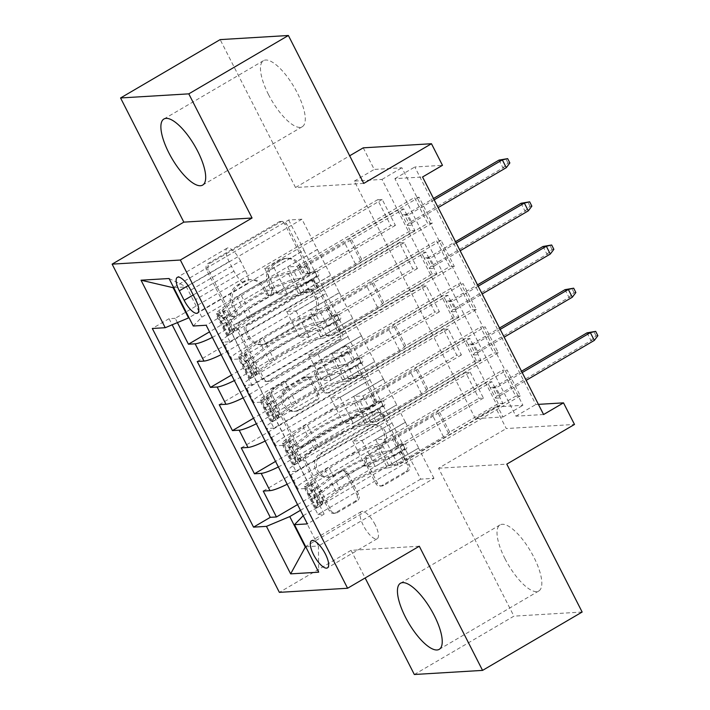 <?xml version="1.0" encoding="UTF-8"?>
<svg xmlns="http://www.w3.org/2000/svg" width="710" height="710" viewBox="0 0 710 710"><rect width="100%" height="100%" fill="white"/><g stroke="black" fill="none" stroke-linecap="round" stroke-linejoin="round"><path stroke-width="0.53" stroke-dasharray="3.55 2.66" d="M233.714 316.269A3.372 3.124 -93.4 0 1 229.472 314.903L206.521 269.862A4.819 4.464 -93.4 0 1 208.27 263.33L278.657 222.088A4.819 4.464 -93.4 0 1 284.728 224.04L307.67 269.081A3.372 3.124 -93.4 0 1 305.14 274.051A3.372 3.124 -93.4 0 1 302.203 272.285L299.23 266.463A15.425 14.289 -93.4 0 0 285.793 258.396A15.425 14.289 -93.4 0 0 279.802 260.224L273.936 263.658A15.425 14.289 -93.4 0 0 268.336 284.559L271.309 290.39A3.372 3.124 -93.4 0 1 268.77 295.36A3.372 3.124 -93.4 0 1 265.833 293.594L262.86 287.763A15.425 14.289 -93.4 0 0 249.423 279.704A15.425 14.289 -93.4 0 0 243.441 281.533L237.575 284.967A15.425 14.289 -93.4 0 0 231.975 305.868L234.948 311.699A3.372 3.124 -93.4 0 1 233.714 316.269M301.075 266.348A15.425 14.289 -93.4 0 0 287.63 258.28A15.425 14.289 -93.4 0 0 281.648 260.117L275.782 263.552A15.425 14.289 -93.4 0 0 270.182 284.444L273.155 290.275A3.372 3.124 -93.4 0 1 270.616 295.245A3.372 3.124 -93.4 0 1 267.679 293.487L264.706 287.656A15.425 14.289 -93.4 0 0 251.269 279.589A15.425 14.289 -93.4 0 0 245.287 281.426L239.421 284.861A15.425 14.289 -93.4 0 0 233.821 305.753L236.785 311.583A3.372 3.124 -93.4 0 1 234.256 316.553A3.372 3.124 -93.4 0 1 231.309 314.796L208.367 269.756A4.819 4.464 -93.4 0 1 210.116 263.224L280.494 221.981A4.819 4.464 -93.4 0 1 286.565 223.925L309.516 268.966A3.372 3.124 -93.4 0 1 306.986 273.945A3.372 3.124 -93.4 0 1 304.04 272.178L301.075 266.348L299.23 266.463M505.041 558.814A38.304 13.037 59.6 0 1 500.062 524.903A38.304 13.037 59.6 0 1 533.805 557.084A38.304 13.037 59.6 0 1 538.784 590.995A38.304 13.037 59.6 0 1 505.041 558.814M268.495 94.563A38.304 13.037 59.6 0 1 263.508 60.652A38.304 13.037 59.6 0 1 297.259 92.832A38.304 13.037 59.6 0 1 302.238 126.744A38.304 13.037 59.6 0 1 268.495 94.563M375.173 524.797A15.709 5.352 -120.4 0 0 361.328 511.599A15.709 5.352 -120.4 0 0 363.369 525.506A15.709 5.352 -120.4 0 0 377.214 538.712A15.709 5.352 -120.4 0 0 375.173 524.797M356.881 494.701A4.819 4.464 -93.4 0 1 355.124 501.233L335.377 512.797A4.819 4.464 -93.4 0 1 329.307 510.854L303.827 460.834A4.819 4.464 -93.4 0 1 305.575 454.302L375.954 413.06A4.819 4.464 -93.4 0 1 382.024 415.013L407.513 465.032A4.819 4.464 -93.4 0 1 405.765 471.564L381.909 485.534A4.819 4.464 -93.4 0 1 375.839 483.59L364.931 462.183A4.819 4.464 -93.4 0 1 366.688 455.651L378.51 448.72A12.895 11.946 -93.4 0 0 384.199 433.872A12.895 11.946 -93.4 0 0 371.96 424.509A12.895 11.946 -93.4 0 0 366.955 426.044L320.618 453.193A12.895 11.946 -93.4 0 0 314.929 468.041A12.895 11.946 -93.4 0 0 327.177 477.404A12.895 11.946 -93.4 0 0 332.173 475.869L339.904 471.342A4.819 4.464 -93.4 0 1 345.974 473.295L356.881 494.701L358.719 494.586A4.819 4.464 -93.4 0 1 356.97 501.118L337.223 512.691A4.819 4.464 -93.4 0 1 331.153 510.738L305.664 460.719A4.819 4.464 -93.4 0 1 307.421 454.187L377.8 412.954A4.819 4.464 -93.4 0 1 383.87 414.897L409.359 464.917A4.819 4.464 -93.4 0 1 407.611 471.449L383.755 485.427A4.819 4.464 -93.4 0 1 377.684 483.474L366.777 462.068A4.819 4.464 -93.4 0 1 368.525 455.536L380.356 448.605L378.51 448.72M475.354 418.625L354.325 181.103L381.989 179.435L503.008 416.965L475.354 418.625L495.269 406.954L506.274 428.547L574.496 424.447M414.329 674.5L513.916 616.147L438.549 468.227L506.274 428.547M419.29 546.23L351.059 550.339L365.135 577.967M351.059 550.339L279.358 592.353M363.751 183.411L295.52 187.52L220.153 39.609M295.52 187.52L349.675 155.792M363.245 147.84L374.241 169.433L401.904 167.764L522.933 405.295L495.269 406.954M354.325 181.103L374.241 169.433M268.211 380.968A4.819 4.464 -93.4 0 1 262.141 379.016L236.652 328.996A4.819 4.464 -93.4 0 1 238.4 322.464L308.788 281.231A4.819 4.464 -93.4 0 1 314.858 283.175L340.339 333.194A4.819 4.464 -93.4 0 1 338.59 339.726L268.211 380.968L270.048 380.853A4.819 4.464 -93.4 0 1 263.978 378.909L238.498 328.89A4.819 4.464 -93.4 0 1 240.246 322.358L310.625 281.116A4.819 4.464 -93.4 0 1 316.695 283.059L342.184 333.088A4.819 4.464 -93.4 0 1 340.436 339.611L270.048 380.853M270.235 394.911L295.724 444.939A4.819 4.464 -93.4 0 0 301.794 446.883L372.173 405.641A4.819 4.464 -93.4 0 0 373.93 399.109L363.023 377.702A4.819 4.464 -93.4 0 0 356.952 375.759L328.402 392.479A4.819 4.464 -93.4 0 1 322.34 390.536L315.098 376.336A4.819 4.464 -93.4 0 1 316.846 369.803L346.569 352.391A3.372 3.124 -93.4 0 0 344.856 346.054A3.372 3.124 -93.4 0 0 343.542 346.453L271.992 388.388A4.819 4.464 -93.4 0 0 270.235 394.911L272.081 394.804L297.57 444.824L295.724 444.939M582.147 612.038L513.916 616.147M520.306 395.896L317.947 514.466L304.741 488.56L507.109 369.981L520.306 395.896L515.7 396.171L502.494 370.256L507.109 369.981M498.305 352.71L295.937 471.28L282.74 445.374L485.099 326.795L498.305 352.71L493.698 352.985L480.492 327.07L485.099 326.795M476.303 309.524L273.936 428.094L260.73 402.188L463.097 283.609L476.303 309.524L471.688 309.8L458.483 283.885L463.097 283.609M238.729 359.003L441.096 240.424L454.293 266.33L251.926 384.909L238.729 359.003L231.992 359.402A19.64 3.151 153 0 1 230.43 358.985A19.64 3.151 153 0 1 240.557 350.509L339.344 292.627L330.727 275.338L300.854 292.839L310.163 292.28L427.677 223.428L414.48 197.513L419.086 197.238L432.292 223.144L427.677 223.428M177.411 322.597L175.228 318.311L377.596 199.732L390.802 225.647L209.539 331.854M197.238 361.496L399.597 242.918L412.803 268.833L231.54 375.04M219.239 404.682L421.607 286.103L434.813 312.018L253.55 418.226M241.24 447.868L443.608 329.289L456.814 355.204L275.551 461.411M295.937 471.28L289.21 471.688A19.64 3.151 153 0 1 287.639 471.271A19.64 3.151 153 0 1 297.765 462.796L396.562 404.904L366.866 422.406L376.176 421.846L493.698 352.985M304.741 488.56L298.014 488.959A19.64 3.151 -27 0 1 296.443 488.542A19.64 3.151 -27 0 1 306.569 480.066L405.357 422.184L396.562 404.904M273.936 428.094L267.2 428.503A19.64 3.151 153 0 1 265.638 428.086A19.64 3.151 153 0 1 275.764 419.61L374.552 361.718L344.865 379.22L354.175 378.652L471.688 309.8M282.74 445.374L276.004 445.773A19.64 3.151 -27 0 1 274.442 445.356A19.64 3.151 -27 0 1 284.559 436.881L383.356 378.998L374.552 361.718M251.926 384.909L245.198 385.317A19.64 3.151 153 0 1 243.636 384.9A19.64 3.151 153 0 1 253.754 376.424L352.55 318.533L322.855 336.034L332.173 335.466L449.687 266.614L436.481 240.699L441.096 240.424M260.73 402.188L254.002 402.588A19.64 3.151 -27 0 1 252.432 402.171A19.64 3.151 -27 0 1 262.558 393.695L361.355 335.812L352.55 318.533M377.596 199.732L382.211 199.457L395.408 225.363L390.802 225.647M399.597 242.918L404.212 242.642L417.418 268.549L412.803 268.833M421.607 286.103L426.213 285.828L439.419 311.743L434.813 312.018M443.608 329.289L448.223 329.014L461.42 354.929L456.814 355.204M470.224 372.2L483.43 398.115L478.815 398.39L465.618 372.475L470.224 372.2L352.71 441.061L362.02 440.502L392.08 422.983L293.292 480.865L284.488 463.594A19.64 3.151 153 0 1 278.364 466.931M543.585 414.525L515.922 416.184L394.893 178.663L422.556 176.994M454.293 266.33L449.687 266.614M448.223 329.014L330.709 397.875L340.019 397.316L369.892 379.806L383.285 405.703L284.488 463.594M383.285 405.703L392.08 422.983M426.213 285.828L308.699 354.689L318.009 354.121L347.891 336.62L361.275 362.517L262.487 420.409A19.64 3.151 153 0 1 256.354 423.746M361.275 362.517L370.079 379.797L271.282 437.68L262.487 420.409M404.212 242.642L286.698 311.504L296.008 310.936L325.881 293.434L339.273 319.331L240.477 377.223A19.64 3.151 153 0 1 234.353 380.56M339.273 319.331L348.077 336.611L249.281 394.494L240.477 377.223M432.292 223.144L229.925 341.723L223.197 342.131A19.64 3.151 153 0 1 221.626 341.705A19.64 3.151 153 0 1 231.753 333.238L330.541 275.347M382.211 199.457L264.688 268.309L274.007 267.75L303.88 250.248L326.067 293.425L227.28 351.308A19.64 3.151 153 0 1 221.147 354.645M317.264 276.146L218.476 334.037A19.64 3.151 153 0 1 212.352 337.374M175.228 318.311L169.051 318.683L172.166 324.798M317.947 514.466L324.124 514.102L222.896 315.444L216.719 315.808L229.925 341.723M391.902 422.991L420.693 479.126L433.97 478.327L318.444 546.017L303.037 515.788M303.205 515.691L418.563 448.09L388.867 465.591L398.186 465.032L515.7 396.171M433.97 478.327L418.563 448.09M193.262 326.023L201.817 317.13L317.343 249.432L301.936 219.204L186.41 286.893L173.719 287.665M201.817 317.13L186.41 286.893L169.051 278.515M301.936 219.204L288.659 220.002L173.133 287.692M288.659 220.002L304.066 250.231L189.002 317.654M538.402 404.363L535.837 404.514L414.809 166.992L442.472 165.323M420.693 479.126L305.62 546.549M305.744 546.78L318.444 546.017L318.683 572.18M405.286 448.889L300.463 510.312M405.357 422.184L418.749 448.081M383.356 378.998L396.739 404.895M361.355 335.812L374.738 361.709M339.344 292.627L352.737 318.524M317.343 249.432L330.727 275.338M381.989 179.435L401.904 167.764M503.008 416.965L522.933 405.295M394.893 178.663L414.809 166.992M515.922 416.184L535.837 404.514M317.53 249.423L287.648 266.933L296.966 266.374L310.163 292.28M287.648 266.933L300.854 292.839M419.086 197.238L216.719 315.808M222.896 315.444L206.166 325.242M296.966 266.374L414.48 197.513M169.051 318.683L152.322 328.481M395.408 225.363L277.894 294.224L287.204 293.665L317.086 276.154M274.007 267.75L287.204 293.665M264.688 268.309L277.894 294.224M263.25 491.054L465.618 372.475M297.552 504.597L478.815 398.39M339.531 292.609L309.658 310.119L322.855 336.034M309.658 310.119L318.967 309.56L332.173 335.466M318.967 309.56L436.481 240.699M417.418 268.549L299.895 337.41L309.214 336.851L339.087 319.34M296.008 310.936L309.214 336.851M286.698 311.504L299.895 337.41M318.009 354.121L331.215 380.036L361.088 362.535M308.699 354.689L321.905 380.595L331.215 380.036M439.419 311.743L321.905 380.595M243.157 397.831A19.64 3.151 -27 0 0 249.281 394.494M361.532 335.794L331.659 353.305L340.969 352.746L458.483 283.885M340.969 352.746L354.175 378.652M331.659 353.305L344.865 379.22M340.019 397.316L353.216 423.222L383.098 405.721M330.709 397.875L343.906 423.781L353.216 423.222M461.42 354.929L343.906 423.781M265.158 441.017A19.64 3.151 -27 0 0 271.282 437.68M383.542 378.98L353.66 396.491L362.979 395.931L480.492 327.07M362.979 395.931L376.176 421.846M353.66 396.491L366.866 422.406M362.02 440.502L375.226 466.408L405.099 448.906M352.71 441.061L365.916 466.967L375.226 466.408M483.43 398.115L365.916 466.967M287.168 484.211A19.64 3.151 -27 0 0 293.292 480.865M405.543 422.175L375.67 439.676L384.98 439.117L502.494 370.256M324.124 514.102L307.386 523.9M384.98 439.117L398.186 465.032M375.67 439.676L388.867 465.591M240.539 260.943A15.221 5.183 -120.4 0 0 227.12 248.154A15.221 5.183 -120.4 0 0 229.099 261.626L233.945 271.131A15.221 5.183 -120.4 0 0 247.355 283.92A15.221 5.183 -120.4 0 0 245.376 270.439L240.539 260.943L190.741 290.115M438.549 468.227L506.78 464.127M244.497 330.452A3.372 3.124 -93.4 0 1 245.722 325.881L307.51 289.68A3.372 3.124 -93.4 0 1 311.752 291.047L314.885 297.188A15.425 14.289 -93.4 0 1 309.285 318.089L267.058 342.832A15.425 14.289 -93.4 0 1 261.076 344.661A15.425 14.289 -93.4 0 1 247.63 336.602L244.497 330.452L246.343 330.345A3.372 3.124 -93.4 0 1 247.568 325.775L245.722 325.881M246.343 330.345L249.476 336.487A15.425 14.289 -93.4 0 0 262.913 344.554A15.425 14.289 -93.4 0 0 268.904 342.726L311.131 317.973A15.425 14.289 -93.4 0 0 316.731 297.082L313.598 290.931A3.372 3.124 -93.4 0 0 309.347 289.573L247.568 325.775M272.081 394.804A4.819 4.464 -93.4 0 1 273.829 388.272L345.388 346.347A3.372 3.124 -93.4 0 1 349.897 348.397A3.372 3.124 -93.4 0 1 348.415 352.284L318.692 369.697A4.819 4.464 -93.4 0 0 316.944 376.22L324.177 390.42A4.819 4.464 -93.4 0 0 330.248 392.373L358.79 375.643A4.819 4.464 -93.4 0 1 364.86 377.596L375.767 399.002A4.819 4.464 -93.4 0 1 374.019 405.534L303.64 446.776A4.819 4.464 -93.4 0 1 297.57 444.824M298.786 409.839A12.895 11.946 -93.4 0 1 293.78 411.365A12.895 11.946 -93.4 0 1 281.542 402.011A12.895 11.946 -93.4 0 1 287.23 387.163L303.552 377.596A4.819 4.464 -93.4 0 1 309.622 379.539L316.864 393.739A4.819 4.464 -93.4 0 1 315.107 400.271L298.786 409.839L300.632 409.723A12.895 11.946 -93.4 0 1 295.626 411.259A12.895 11.946 -93.4 0 1 283.388 401.895A12.895 11.946 -93.4 0 1 289.077 387.048L287.23 387.163M300.632 409.723L316.953 400.165A4.819 4.464 -93.4 0 0 318.701 393.633L311.468 379.433A4.819 4.464 -93.4 0 0 305.398 377.48L289.077 387.048M380.356 448.605A12.895 11.946 -93.4 0 0 386.045 433.766A12.895 11.946 -93.4 0 0 373.806 424.402A12.895 11.946 -93.4 0 0 368.801 425.929L322.464 453.078A12.895 11.946 -93.4 0 0 316.775 467.925A12.895 11.946 -93.4 0 0 329.014 477.289A12.895 11.946 -93.4 0 0 334.019 475.762L341.741 471.236A4.819 4.464 -93.4 0 1 347.811 473.179L358.719 494.586M314.823 271.788A2.946 2.733 -93.4 0 1 318.533 272.977A2.946 2.733 -93.4 0 1 317.459 276.971L313.465 279.314A15.469 2.476 153 0 1 295.2 287.009L299.38 295.218A15.469 2.476 -27 0 0 317.645 287.514L414.862 230.555L403.857 208.962L306.649 265.922L310.829 274.131L314.823 271.788L312.427 271.93L308.433 274.273A9.088 1.455 153 0 1 297.703 278.79L293.523 270.59A9.088 1.455 -27 0 0 304.253 266.072L344.492 242.492A10.668 1.713 153 0 0 349.435 238.968L350.642 237.717L399.242 209.246L403.857 208.962M228.407 335.404L229.889 330.86L235.063 327.825L233.581 332.369L228.407 335.404A13.011 2.086 153 0 1 227.457 335.12A13.011 2.086 153 0 1 229.942 332.253L247.985 318.799A37.568 6.017 153 0 1 304.528 292.183L300.348 283.973A9.088 1.455 -27 0 0 311.069 279.456L315.062 277.113A2.946 2.733 86.6 0 0 313.563 271.584A2.946 2.733 86.6 0 0 312.427 271.93M229.889 330.86L223.286 317.902L217.402 313.802A13.011 2.086 153 0 1 216.452 313.527A13.011 2.086 153 0 1 218.937 310.661L236.98 297.206A37.568 6.017 153 0 1 293.523 270.59M217.402 313.802L222.585 310.767A6.63 1.065 153 0 1 222.141 310.625A6.63 1.065 153 0 1 223.41 309.169L241.453 295.715A31.178 4.997 153 0 1 288.384 273.616A15.469 2.476 -27 0 0 306.649 265.922M233.581 332.369A6.63 1.065 153 0 1 233.146 332.218A6.63 1.065 153 0 1 234.406 330.762L252.449 317.308A31.178 4.997 153 0 1 299.38 295.218M304.528 292.183A9.088 1.455 -27 0 0 315.249 287.665L355.497 264.084A10.668 1.713 -27 0 0 360.44 260.561L361.647 259.31L410.247 230.839L414.862 230.555M235.063 327.825L228.469 314.867L223.286 317.902M222.585 310.767L228.469 314.867M288.384 273.616L292.564 281.826A15.469 2.476 -27 0 0 310.829 274.131M300.348 283.973A37.568 6.017 -27 0 0 243.805 310.598L225.762 324.044A13.011 2.086 -27 0 0 223.277 326.911A13.011 2.086 -27 0 0 223.33 326.99C223.215 325.562 222.337 323.831 220.686 321.808A13.011 2.086 153 0 1 220.632 321.728A13.011 2.086 153 0 1 223.118 318.861L241.16 305.415A37.568 6.017 153 0 1 297.703 278.79M292.564 281.826A31.178 4.997 -27 0 0 245.633 303.924L227.59 317.37A6.63 1.065 -27 0 0 226.419 318.453L222.141 310.625M220.686 321.808L226.419 318.453L229.064 323.636A6.63 1.065 153 0 1 230.226 322.553L248.269 309.107A31.178 4.997 153 0 1 295.2 287.009M410.247 230.839L407.496 225.434L412.111 225.159L412.084 222.869L408.765 223.073L404.806 215.299L408.126 215.095L412.084 222.869L438.15 207.595M434.183 199.829L408.126 215.095L406.608 214.367L401.993 214.642L399.242 209.246M233.146 332.218L229.064 323.636L223.33 326.99L228.966 323.742M361.647 259.31L350.642 237.717M499.015 160.096L502.982 167.862L408.765 223.073L407.496 225.434L401.993 214.642L404.806 215.299L433.499 198.48M509.86 162.945L508.014 163.06L502.982 167.862L506.301 167.666M508.014 163.06L505.813 158.738M336.824 314.974A2.946 2.733 -93.4 0 1 340.534 316.163A2.946 2.733 -93.4 0 1 339.469 320.157L335.475 322.5A15.469 2.476 153 0 1 317.21 330.194L321.39 338.404A15.469 2.476 -27 0 0 339.655 330.7L436.863 273.74L425.858 252.148L328.65 309.107L332.83 317.317L336.824 314.974L334.428 315.125L330.434 317.459A9.088 1.455 153 0 1 319.704 321.985L315.524 313.776A9.088 1.455 -27 0 0 326.254 309.258L366.493 285.677A10.668 1.713 153 0 0 371.445 282.163L372.652 280.903L421.252 252.432L425.858 252.148M250.408 378.59L251.89 374.046L257.073 371.01L255.591 375.555L250.408 378.59A13.011 2.086 153 0 1 249.458 378.306A13.011 2.086 153 0 1 251.943 375.439L269.986 361.985A37.568 6.017 153 0 1 326.529 335.368L322.349 327.159A9.088 1.455 -27 0 0 333.079 322.642L337.072 320.308A2.946 2.733 86.6 0 0 335.573 314.77A2.946 2.733 86.6 0 0 334.428 315.125M251.89 374.046L245.296 361.088L239.403 356.997A13.011 2.086 153 0 1 238.462 356.713A13.011 2.086 153 0 1 240.947 353.846L258.99 340.392A37.568 6.017 153 0 1 315.524 313.776M239.403 356.997L244.586 353.962A6.63 1.065 153 0 1 244.142 353.811A6.63 1.065 153 0 1 245.411 352.355L263.454 338.901A31.178 4.997 153 0 1 310.385 316.811A15.469 2.476 -27 0 0 328.65 309.107M255.591 375.555A6.63 1.065 153 0 1 255.147 375.404A6.63 1.065 153 0 1 256.416 373.948L274.459 360.494A31.178 4.997 153 0 1 321.39 338.404M326.529 335.368A9.088 1.455 -27 0 0 337.259 330.851L377.498 307.27A10.668 1.713 -27 0 0 382.45 303.756L383.648 302.495L432.248 274.024L436.863 273.74M257.073 371.01L250.47 358.053L245.296 361.088M244.586 353.962L250.47 358.053M310.385 316.811L314.565 325.011A15.469 2.476 -27 0 0 332.83 317.317M322.349 327.159A37.568 6.017 -27 0 0 265.806 353.784L247.763 367.23A13.011 2.086 -27 0 0 245.278 370.096A13.011 2.086 -27 0 0 245.332 370.176C245.225 368.747 244.346 367.017 242.696 364.993A13.011 2.086 153 0 1 242.642 364.913A13.011 2.086 153 0 1 245.127 362.047L263.17 348.601A37.568 6.017 153 0 1 319.704 321.985M314.565 325.011A31.178 4.997 -27 0 0 267.635 347.11L249.592 360.556A6.63 1.065 -27 0 0 248.429 361.639L244.142 353.811M242.696 364.993L248.429 361.639L251.065 366.821A6.63 1.065 153 0 1 252.236 365.739L270.279 352.293A31.178 4.997 153 0 1 317.21 330.194M432.248 274.024L429.506 268.62L434.112 268.344L434.094 266.055L430.775 266.259L426.808 258.484L430.127 258.28L434.094 266.055L460.151 250.79M456.193 243.015L430.127 258.28L428.609 257.552L424.003 257.828L421.252 252.432M245.332 370.176L251.065 366.821L245.332 370.176M255.147 375.404L250.967 366.928M383.648 302.495L372.652 280.903M521.025 203.282L524.983 211.056L430.775 266.259L429.506 268.62L424.003 257.828L426.808 258.484L455.509 241.666M531.861 206.14L530.015 206.246L524.983 211.056L528.302 210.852M530.015 206.246L527.814 201.924M358.834 358.159A2.946 2.733 -93.4 0 1 362.544 359.358A2.946 2.733 -93.4 0 1 361.47 363.342L357.476 365.685A15.469 2.476 153 0 1 339.211 373.38L343.392 381.589A15.469 2.476 -27 0 0 361.656 373.895L458.864 316.935L447.868 295.333L350.651 352.302L354.84 360.502L358.834 358.159L356.429 358.31L352.435 360.644A9.088 1.455 153 0 1 341.714 365.171L337.534 356.961A9.088 1.455 -27 0 0 348.255 352.444L388.503 328.863A10.668 1.713 153 0 0 393.446 325.349L394.654 324.088L443.253 295.617L447.868 295.333M272.409 421.775L273.9 417.231L279.074 414.196L277.592 418.74L272.409 421.775A13.011 2.086 153 0 1 271.469 421.491A13.011 2.086 153 0 1 273.954 418.625L291.996 405.17A37.568 6.017 153 0 1 348.53 378.554L344.35 370.354A9.088 1.455 -27 0 0 355.08 365.827L359.074 363.493A2.946 2.733 86.6 0 0 357.574 357.955A2.946 2.733 86.6 0 0 356.429 358.31M273.9 417.231L267.297 404.274L261.413 400.183A13.011 2.086 153 0 1 260.464 399.899A13.011 2.086 153 0 1 262.948 397.032L280.991 383.577A37.568 6.017 153 0 1 337.534 356.961M261.413 400.183L266.587 397.147A6.63 1.065 153 0 1 266.152 396.996A6.63 1.065 153 0 1 267.421 395.541L285.464 382.086A31.178 4.997 153 0 1 332.395 359.997A15.469 2.476 -27 0 0 350.651 352.302M277.592 418.74A6.63 1.065 153 0 1 277.148 418.589A6.63 1.065 153 0 1 278.418 417.134L296.461 403.679A31.178 4.997 153 0 1 343.392 381.589M348.53 378.554A9.088 1.455 -27 0 0 359.26 374.037L399.508 350.456A10.668 1.713 -27 0 0 404.452 346.942L405.658 345.681L454.258 317.21L458.864 316.935M279.074 414.196L272.471 401.239L267.297 404.274M266.587 397.147L272.471 401.239M332.395 359.997L336.575 368.197A15.469 2.476 -27 0 0 354.84 360.502M344.35 370.354A37.568 6.017 -27 0 0 287.816 396.97L269.773 410.415A13.011 2.086 -27 0 0 267.288 413.282A13.011 2.086 -27 0 0 267.342 413.362C267.226 411.933 266.348 410.211 264.697 408.179A13.011 2.086 153 0 1 264.644 408.099A13.011 2.086 153 0 1 267.129 405.233L285.171 391.787A37.568 6.017 153 0 1 341.714 365.171M336.575 368.197A31.178 4.997 -27 0 0 289.644 390.296L271.602 403.741A6.63 1.065 -27 0 0 270.43 404.824L266.152 396.996M264.697 408.179L270.43 404.824L273.075 410.007A6.63 1.065 153 0 1 274.238 408.924L292.28 395.479A31.178 4.997 153 0 1 339.211 373.38M454.258 317.21L451.507 311.814L456.113 311.53L456.095 309.24L452.776 309.445L448.818 301.67L452.137 301.466L456.095 309.24L482.161 293.976M478.194 286.201L452.137 301.466L450.619 300.738L446.004 301.013L443.253 295.617M267.342 413.362L273.075 410.007L267.342 413.362M277.148 418.589L272.968 410.114M405.658 345.681L394.654 324.088M543.026 246.468L546.984 254.242L452.776 309.445L451.507 311.814L446.004 301.013L448.818 301.67L477.51 284.852M553.871 249.325L552.025 249.432L546.984 254.242L550.303 254.038M552.025 249.432L549.824 245.119M380.835 401.345A2.946 2.733 -93.4 0 1 384.545 402.543A2.946 2.733 -93.4 0 1 383.471 406.528L379.477 408.871A15.469 2.476 153 0 1 361.221 416.566L365.401 424.775A15.469 2.476 -27 0 0 383.666 417.081L480.874 360.121L469.869 338.528L372.661 395.488L376.841 403.688L380.835 401.345L378.439 401.496L374.445 403.83A9.088 1.455 153 0 1 363.715 408.356L359.535 400.147A9.088 1.455 -27 0 0 370.265 395.63L410.504 372.049A10.668 1.713 153 0 0 415.457 368.534L416.663 367.283L465.263 338.803L469.869 338.528M294.419 464.961L295.901 460.417L301.084 457.382L299.593 461.926L294.419 464.961A13.011 2.086 153 0 1 293.47 464.677A13.011 2.086 153 0 1 295.955 461.811L313.998 448.365A37.568 6.017 153 0 1 370.54 421.74L366.36 413.539A9.088 1.455 -27 0 0 377.081 409.013L381.075 406.679A2.946 2.733 86.6 0 0 379.584 401.141A2.946 2.733 86.6 0 0 378.439 401.496M295.901 460.417L289.298 447.46L283.414 443.368A13.011 2.086 153 0 1 282.465 443.084A13.011 2.086 153 0 1 284.95 440.218L303.001 426.763A37.568 6.017 153 0 1 359.535 400.147M283.414 443.368L288.597 440.333A6.63 1.065 153 0 1 288.154 440.182A6.63 1.065 153 0 1 289.423 438.727L307.465 425.272A31.178 4.997 153 0 1 354.397 403.182A15.469 2.476 -27 0 0 372.661 395.488M299.593 461.926A6.63 1.065 153 0 1 299.158 461.775A6.63 1.065 153 0 1 300.428 460.32L318.47 446.865A31.178 4.997 153 0 1 365.401 424.775M370.54 421.74A9.088 1.455 -27 0 0 381.261 417.223L421.509 393.642A10.668 1.713 -27 0 0 426.453 390.127L427.66 388.876L476.259 360.396L480.874 360.121M301.084 457.382L294.481 444.433L289.298 447.46M288.597 440.333L294.481 444.433M354.397 403.182L358.577 411.383A15.469 2.476 -27 0 0 376.841 403.688M366.36 413.539A37.568 6.017 -27 0 0 309.817 440.156L291.774 453.601A13.011 2.086 -27 0 0 289.289 456.468A13.011 2.086 -27 0 0 289.343 456.548C289.236 455.119 288.349 453.397 286.707 451.365A13.011 2.086 153 0 1 286.645 451.285A13.011 2.086 153 0 1 289.139 448.418L307.181 434.973A37.568 6.017 153 0 1 363.715 408.356M358.577 411.383A31.178 4.997 -27 0 0 311.646 433.482L293.603 446.927A6.63 1.065 -27 0 0 292.431 448.01L288.154 440.182M286.707 451.365L292.431 448.01L295.076 453.193A6.63 1.065 153 0 1 296.248 452.11L314.29 438.665A31.178 4.997 153 0 1 361.221 416.566M476.259 360.396L473.508 355L478.123 354.716L478.096 352.426L474.777 352.63L470.819 344.856L474.138 344.652L478.096 352.426L504.162 337.161M500.204 329.387L474.138 344.652L472.62 343.924L468.005 344.199L465.263 338.803M289.343 456.548L295.076 453.193L289.343 456.548M299.158 461.775L294.978 453.299M427.66 388.876L416.663 367.283M565.027 289.653L568.994 297.428L474.777 352.63L473.508 355L468.005 344.199L470.819 344.856L499.512 328.038M575.872 292.511L574.026 292.618L568.994 297.428L572.313 297.224M574.026 292.618L571.825 288.304M402.836 444.54A2.946 2.733 -93.4 0 1 406.546 445.729A2.946 2.733 -93.4 0 1 405.481 449.723L401.487 452.057A15.469 2.476 153 0 1 383.222 459.752L387.403 467.961A15.469 2.476 -27 0 0 405.667 460.266L502.875 403.307L491.87 381.714L394.662 438.673L398.842 446.874L402.836 444.54L400.44 444.682L396.446 447.025A9.088 1.455 153 0 1 385.725 451.542L381.545 443.333A9.088 1.455 -27 0 0 392.266 438.815L432.514 415.235A10.668 1.713 153 0 0 437.458 411.72L438.665 410.469L487.264 381.989L491.87 381.714M316.42 508.147L317.911 503.603L323.086 500.568L321.603 505.112L316.42 508.147A13.011 2.086 153 0 1 315.471 507.863A13.011 2.086 153 0 1 317.965 504.996L336.007 491.551A37.568 6.017 153 0 1 392.541 464.926L388.361 456.725A9.088 1.455 -27 0 0 399.091 452.199L403.085 449.865A2.946 2.733 86.6 0 0 401.585 444.327A2.946 2.733 86.6 0 0 400.44 444.682M317.911 503.603L311.308 490.654L305.415 486.554A13.011 2.086 153 0 1 304.475 486.27A13.011 2.086 153 0 1 306.96 483.403L325.002 469.958A37.568 6.017 153 0 1 381.545 443.333M305.415 486.554L310.598 483.519A6.63 1.065 153 0 1 310.163 483.368A6.63 1.065 153 0 1 311.424 481.912L329.467 468.458A31.178 4.997 153 0 1 376.398 446.368A15.469 2.476 -27 0 0 394.662 438.673M321.603 505.112A6.63 1.065 153 0 1 321.16 504.97A6.63 1.065 153 0 1 322.429 503.505L340.472 490.06A31.178 4.997 153 0 1 387.403 467.961M392.541 464.926A9.088 1.455 -27 0 0 403.271 460.408L443.51 436.827A10.668 1.713 -27 0 0 448.463 433.313L449.67 432.062L498.269 403.582L502.875 403.307M323.086 500.568L316.483 487.619L311.308 490.654M310.598 483.519L316.483 487.619M376.398 446.368L380.578 454.569A15.469 2.476 -27 0 0 398.842 446.874M388.361 456.725A37.568 6.017 -27 0 0 331.827 483.341L313.784 496.787A13.011 2.086 -27 0 0 311.291 499.654A13.011 2.086 -27 0 0 311.344 499.733C311.237 498.305 310.359 496.583 308.708 494.55A13.011 2.086 153 0 1 308.655 494.479A13.011 2.086 153 0 1 311.14 491.613L329.183 478.158A37.568 6.017 153 0 1 385.725 451.542M380.578 454.569A31.178 4.997 -27 0 0 333.647 476.667L315.604 490.113A6.63 1.065 -27 0 0 314.441 491.196L310.163 483.368M308.708 494.55L314.441 491.196L317.077 496.379A6.63 1.065 153 0 1 318.249 495.296L336.291 481.85A31.178 4.997 153 0 1 383.222 459.752M498.269 403.582L495.518 398.186L500.124 397.902L500.106 395.612L496.787 395.816L492.82 388.042L496.139 387.846L500.106 395.612L526.163 380.347M522.205 372.572L496.139 387.846L494.622 387.11L490.015 387.385L487.264 381.989M311.344 499.733L317.077 496.379L311.344 499.733M321.16 504.97L316.98 496.485M449.67 432.062L438.665 410.469M587.037 332.839L590.995 340.614L496.787 395.816L495.518 398.186L490.015 387.385L492.82 388.042L521.522 371.223M597.873 335.697L596.036 335.803L590.995 340.614L594.314 340.409M596.036 335.803L593.835 331.49M231.309 314.796L229.472 314.903M304.04 272.178L302.203 272.285M267.679 293.487L265.833 293.594M306.569 480.066L297.765 462.796M284.559 436.881L275.764 419.61M262.558 393.695L253.754 376.424M240.557 350.509L231.753 333.238M227.28 351.308L218.476 334.037M231.992 359.402L223.197 342.131M254.002 402.588L245.198 385.317M276.004 445.773L267.2 428.503M298.014 488.959L289.21 471.688M229.099 261.626L188.123 285.642M245.376 270.439L195.587 299.62M233.945 271.131L193.226 294.987M233.821 305.753L231.975 305.868M239.421 284.861L237.575 284.967M245.287 281.426L243.441 281.533M264.706 287.656L262.86 287.763M273.155 290.275L271.309 290.39M270.182 284.444L268.336 284.559M275.782 263.552L273.936 263.658M281.648 260.117L279.802 260.224M309.516 268.966L307.67 269.081M286.565 223.925L284.728 224.04M280.494 221.981L278.657 222.088M210.116 263.224L208.27 263.33M208.367 269.756L206.521 269.862M236.785 311.583L234.948 311.699M340.436 339.611L338.59 339.726M342.184 333.088L340.339 333.194M316.695 283.059L314.858 283.175M310.625 281.116L308.788 281.231M240.246 322.358L238.4 322.464M238.498 328.89L236.652 328.996M263.978 378.909L262.141 379.016M309.347 289.573L307.51 289.68M313.598 290.931L311.752 291.047M316.731 297.082L314.885 297.188M311.131 317.973L309.285 318.089M268.904 342.726L267.058 342.832M249.476 336.487L247.63 336.602M303.64 446.776L301.794 446.883M374.019 405.534L372.173 405.641M375.767 399.002L373.93 399.109M364.86 377.596L363.023 377.702M358.79 375.643L356.952 375.759M330.248 392.373L328.402 392.479M324.177 390.42L322.34 390.536M316.944 376.22L315.098 376.336M318.692 369.697L316.846 369.803M348.415 352.284L346.569 352.391M345.388 346.347L343.542 346.453M273.829 388.272L271.992 388.388M305.398 377.48L303.552 377.596M311.468 379.433L309.622 379.539M318.701 393.633L316.864 393.739M316.953 400.165L315.107 400.271M347.811 473.179L345.974 473.295M341.741 471.236L339.904 471.342M334.019 475.762L332.173 475.869M322.464 453.078L320.618 453.193M368.801 425.929L366.955 426.044M368.525 455.536L366.688 455.651M366.777 462.068L364.931 462.183M377.684 483.474L375.839 483.59M383.755 485.427L381.909 485.534M407.611 471.449L405.765 471.564M409.359 464.917L407.513 465.032M383.87 414.897L382.024 415.013M377.8 412.954L375.954 413.06M307.421 454.187L305.575 454.302M305.664 460.719L303.827 460.834M331.153 510.738L329.307 510.854M337.223 512.691L335.377 512.797M356.97 501.118L355.124 501.233M228.442 335.289L217.544 313.909M222.727 310.873L233.617 332.253M308.433 274.273L304.253 266.072M355.497 264.084L344.492 242.492M315.249 287.665L311.069 279.456M313.465 279.314L317.645 287.514M241.16 305.415L236.98 297.206M247.985 318.799L243.805 310.598M241.453 295.715L245.633 303.924M248.269 309.107L252.449 317.308M223.118 318.861L218.937 310.661M223.41 309.169L227.59 317.37M229.942 332.253L225.762 324.044M230.226 322.553L234.406 330.762M360.44 260.561L349.435 238.968M315.062 277.113L317.459 276.971M250.444 378.474L239.554 357.094M244.728 354.059L255.618 375.439M330.434 317.459L326.254 309.258M377.498 307.27L366.493 285.677M337.259 330.851L333.079 322.642M335.475 322.5L339.655 330.7M263.17 348.601L258.99 340.392M269.986 361.985L265.806 353.784M263.454 338.901L267.635 347.11M270.279 352.293L274.459 360.494M245.127 362.047L240.947 353.846M245.411 352.355L249.592 360.556M251.943 375.439L247.763 367.23M252.236 365.739L256.416 373.948M382.45 303.756L371.445 282.163M337.072 320.308L339.469 320.157M272.445 421.66L261.555 400.28M266.738 397.245L277.628 418.625M352.435 360.644L348.255 352.444M399.508 350.456L388.503 328.863M359.26 374.037L355.08 365.827M357.476 365.685L361.656 373.895M285.171 391.787L280.991 383.577M291.996 405.17L287.816 396.97M285.464 382.086L289.644 390.296M292.28 395.479L296.461 403.679M267.129 405.233L262.948 397.032M267.421 395.541L271.602 403.741M273.954 418.625L269.773 410.415M274.238 408.924L278.418 417.134M404.452 346.942L393.446 325.349M359.074 363.493L361.47 363.342M294.455 464.846L283.556 443.466M288.739 440.44L299.629 461.811M374.445 403.83L370.265 395.63M421.509 393.642L410.504 372.049M381.261 417.223L377.081 409.013M379.477 408.871L383.666 417.081M307.181 434.973L303.001 426.763M313.998 448.365L309.817 440.156M307.465 425.272L311.646 433.482M314.29 438.665L318.47 446.865M289.139 448.418L284.95 440.218M289.423 438.727L293.603 446.927M295.955 461.811L291.774 453.601M296.248 452.11L300.428 460.32M426.453 390.127L415.457 368.534M381.075 406.679L383.471 406.528M316.456 508.032L305.566 486.661M310.74 483.625L321.639 504.996M396.446 447.025L392.266 438.815M443.51 436.827L432.514 415.235M403.271 460.408L399.091 452.199M401.487 452.057L405.667 460.266M329.183 478.158L325.002 469.958M336.007 491.551L331.827 483.341M329.467 468.458L333.647 476.667M336.291 481.85L340.472 490.06M311.14 491.613L306.96 483.403M311.424 481.912L315.604 490.113M317.965 504.996L313.784 496.787M318.249 495.296L322.429 503.505M448.463 433.313L437.458 411.72M403.085 449.865L405.481 449.723M234.256 316.553L232.41 316.669M306.986 273.945L305.14 274.051M270.616 295.245L268.77 295.36M500.062 524.903L400.476 583.256M263.508 60.652L163.921 119.005M361.328 511.599L311.53 540.772M230.43 358.985L221.626 341.705M252.432 402.171L243.636 384.9M274.442 445.356L265.638 428.086M296.443 488.542L287.639 471.271M227.12 248.154L177.331 277.326M247.355 283.92L197.566 313.101M377.214 538.712L327.416 567.894M302.238 126.744L202.652 185.097M538.784 590.995L439.197 649.348M251.269 279.589L249.423 279.704M287.63 258.28L285.793 258.396M282.367 221.405L280.521 221.52M312.498 280.548L310.652 280.654M310.661 289.174L308.814 289.281M262.913 344.554L261.076 344.661M268.185 381.43L266.339 381.536M301.768 447.344L299.922 447.46M360.662 375.075L358.816 375.182M328.375 392.941L326.538 393.056M346.693 345.947L344.856 346.054M295.626 411.259L293.78 411.365M307.27 376.912L305.424 377.019M343.613 470.659L341.767 470.774M329.014 477.289L327.177 477.404M373.806 424.402L371.96 424.509M381.882 485.995L380.045 486.11M379.673 412.377L377.827 412.492M335.351 513.259L333.514 513.374M313.563 271.584L315.968 271.442M216.452 313.527L220.632 321.728M223.277 326.911L227.457 335.12M335.573 314.77L337.969 314.628M238.462 356.713L242.642 364.913M245.278 370.096L249.458 378.306M357.574 357.955L359.97 357.813M260.464 399.899L264.644 408.099M267.288 413.282L271.469 421.491M379.584 401.141L381.98 400.999M282.465 443.084L286.645 451.285M289.289 456.468L293.47 464.677M401.585 444.327L403.981 444.185M304.475 486.27L308.655 494.479M311.291 499.654L315.471 507.863"/><path stroke-width="1.06" d="M434.218 615.437A38.304 13.037 -120.4 0 0 400.476 583.256A38.304 13.037 -120.4 0 0 405.454 617.167A38.304 13.037 -120.4 0 0 439.197 649.348A38.304 13.037 -120.4 0 0 434.218 615.437M197.673 151.186A38.304 13.037 -120.4 0 0 163.921 119.005A38.304 13.037 -120.4 0 0 168.9 152.916A38.304 13.037 -120.4 0 0 202.652 185.097A38.304 13.037 -120.4 0 0 197.673 151.186M325.375 553.977A15.709 5.352 -120.4 0 0 311.53 540.772A15.709 5.352 -120.4 0 0 313.571 554.688A15.709 5.352 -120.4 0 0 327.416 567.894A15.709 5.352 -120.4 0 0 325.375 553.977M365.135 577.967L414.329 674.5L482.56 670.391L582.147 612.038L506.78 464.127L574.496 424.447L563.5 402.854L538.402 404.363M112.127 264.138L279.358 592.353L347.589 588.253L180.349 260.029L112.127 264.138L183.828 222.123L252.059 218.014L188.798 93.853L120.567 97.962L183.828 222.123M120.567 97.962L220.153 39.609L288.384 35.5L363.751 183.411L431.467 143.731L363.245 147.84L349.675 155.792M188.798 93.853L288.384 35.5M177.411 322.597L188.434 344.217L209.539 331.854M221.147 354.645A19.64 3.151 153 0 1 203.965 361.088L197.238 361.496L210.435 387.403L231.54 375.04M243.157 397.831A19.64 3.151 -27 0 1 225.966 404.274L219.239 404.682L232.445 430.597L253.55 418.226M265.158 441.017A19.64 3.151 -27 0 1 247.976 447.46L241.24 447.868L254.446 473.783L275.551 461.411M431.467 143.731L442.472 165.323L422.556 176.994L543.585 414.525L563.5 402.854M179.31 290.807L184.147 300.303A15.221 5.183 -120.4 0 0 197.566 313.101A15.221 5.183 -120.4 0 0 195.587 299.62L190.741 290.115A15.221 5.183 -120.4 0 0 177.331 277.326A15.221 5.183 -120.4 0 0 179.31 290.807L188.123 285.642M303.205 515.691L294.481 524.681L307.386 523.9L206.166 325.242L193.262 326.023L169.051 278.515L141.024 280.202L165.235 327.709L152.322 328.481L253.541 527.139L266.454 526.367L289.76 516.587L305.167 546.815L305.744 546.78M294.481 524.681L318.683 572.18L290.656 573.866L266.454 526.367M212.352 337.374A19.64 3.151 153 0 1 195.161 343.817L188.434 344.217M172.166 324.798L270.27 517.341L276.456 516.969L297.552 504.597M287.168 484.211A19.64 3.151 -27 0 1 269.977 490.646L263.25 491.054L276.456 516.969M278.364 466.931A19.64 3.151 153 0 1 261.182 473.375L254.446 473.783M256.354 423.746A19.64 3.151 153 0 1 239.172 430.189L232.445 430.597M234.353 380.56A19.64 3.151 153 0 1 217.171 387.003L210.435 387.403M173.719 287.665L173.133 287.692L188.54 317.929L165.235 327.709M189.002 317.654L188.54 317.929M252.059 218.014L180.349 260.029M482.56 670.391L419.29 546.23L347.589 588.253M305.62 546.549L290.656 573.866M300.463 510.312L289.76 516.587M270.27 517.341L253.541 527.139M173.133 287.692L141.024 280.202M434.183 199.829L502.334 159.892L499.015 160.096L507.659 158.632L502.334 159.892L506.301 167.666L438.15 207.595M499.015 160.096L433.499 198.48M507.659 158.632L509.86 162.945L506.301 167.666M456.193 243.015L524.344 203.078L521.025 203.282L529.66 201.817L524.344 203.078L528.302 210.852L460.151 250.79M521.025 203.282L455.509 241.666M529.66 201.817L531.861 206.14L528.302 210.852M478.194 286.201L546.345 246.263L543.026 246.468L551.67 245.003L546.345 246.263L550.303 254.038L482.161 293.976M543.026 246.468L477.51 284.852M551.67 245.003L553.871 249.325L550.303 254.038M500.204 329.387L568.346 289.449L565.027 289.653L573.671 288.189L568.346 289.449L572.313 297.224L504.162 337.161M565.027 289.653L499.512 328.038M573.671 288.189L575.872 292.511L572.313 297.224M522.205 372.572L590.356 332.635L587.037 332.839L595.672 331.375L590.356 332.635L594.314 340.409L526.163 380.347M587.037 332.839L521.522 371.223M595.672 331.375L597.873 335.697L594.314 340.409M203.965 361.088L195.161 343.817M269.977 490.646L261.182 473.375M247.976 447.46L239.172 430.189M225.966 404.274L217.171 387.003M193.226 294.987L184.147 300.303"/></g></svg>
